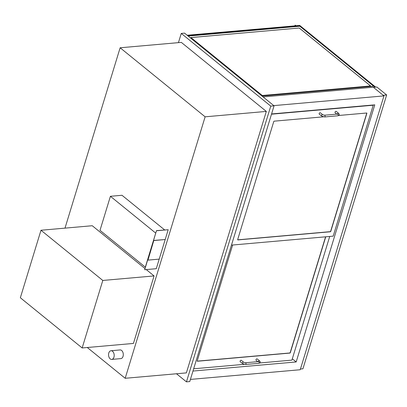 <?xml version="1.0" encoding="UTF-8"?>
<svg xmlns="http://www.w3.org/2000/svg" width="407" height="407" viewBox="0 0 407 407"><rect width="100%" height="100%" fill="white"/><g stroke="black" fill="none" stroke-linecap="round" stroke-linejoin="round"><path stroke-width="0.61" d="M112.535 351.277A4.35 2.808 -95 0 0 110.994 350.748A4.35 2.808 -95 0 0 108.572 355.326A4.35 2.808 -95 0 0 111.757 359.412A4.35 2.808 -95 0 0 114.169 356.039A4.35 2.808 -95 0 0 112.535 351.277M110.994 350.748L120.085 349.944A4.35 2.808 85 0 1 121.632 350.473A4.35 2.808 85 0 1 123.265 355.24A4.35 2.808 85 0 1 120.854 358.613L111.757 359.412M120.136 47.782L181.329 42.389L266.32 111.416L186.375 372.888L125.188 378.286L205.128 116.814L120.136 47.782L64.998 228.134M266.32 111.416L205.128 116.814M87.291 347.507L125.188 378.286M292.307 358.811L296.174 361.95L192.974 371.052M271.576 113.95L374.776 104.848L296.174 361.95M263.11 96.932L373.26 87.215L383.949 95.899L273.799 105.611M190.415 379.416L300.229 369.734L383.949 95.899M386.65 94.963L376.862 87.017L373.392 87.322L383.175 95.269L386.65 94.963L302.93 368.798L300.447 369.017M231.476 245.116L333.185 236.146L373.214 105.22L372.954 105.011M338.746 115.476L366.646 113.014A0.438 0.28 -50.9 0 1 366.86 113.365L330.784 231.359A0.438 0.28 -50.9 0 1 330.342 231.771L237.892 239.921A0.438 0.28 -50.9 0 1 237.678 239.57L273.753 121.576A0.438 0.28 -50.9 0 1 274.196 121.164L323.3 116.834M373.214 105.22L271.505 114.189M259.763 362.958L291.905 360.124L329.716 236.452M244.108 364.336L193.666 368.788M232.636 245.014L197.212 360.887A0.438 0.28 129.1 0 0 197.426 361.238L289.876 353.083A0.438 0.28 129.1 0 0 290.323 352.676L325.748 236.803M320.07 112.724A0.87 0.565 -50.9 0 1 320.385 112.81L322.7 114.693A0.87 0.565 -50.9 0 0 322.385 114.606A0.87 0.565 -50.9 0 0 321.581 115.212A0.87 0.565 -50.9 0 0 321.606 116.041L319.286 114.158A0.87 0.565 -50.9 0 1 319.261 113.329A0.87 0.565 -50.9 0 1 320.07 112.724M321.606 116.041L324.583 116.957A0.87 0.56 -95 0 0 325.066 116.28A0.87 0.56 -95 0 0 324.74 115.329A0.87 0.56 -95 0 0 324.43 115.222L337.662 114.057A0.87 0.56 -95 0 1 337.968 114.158A0.87 0.56 -95 0 1 338.298 115.115A0.87 0.56 -95 0 1 337.815 115.786C339.489 115.385 339.743 114.55 338.578 113.294L336.258 111.411A0.87 0.565 129.1 0 0 335.943 111.325A0.87 0.565 129.1 0 0 335.139 111.93A0.87 0.565 129.1 0 0 335.164 112.759L336.843 114.128M257.789 361.665L256.11 360.297A0.87 0.565 -50.9 0 1 256.084 359.467A0.87 0.565 -50.9 0 1 256.888 358.862A0.87 0.565 -50.9 0 1 257.204 358.949L259.524 360.831C260.683 362.103 260.429 362.937 258.755 363.324A0.87 0.56 85 0 0 259.239 362.652A0.87 0.56 85 0 0 258.913 361.696A0.87 0.56 85 0 0 258.603 361.594L258.481 361.874M242.547 363.578L240.232 361.696A0.87 0.565 -50.9 0 1 240.206 360.867A0.87 0.565 -50.9 0 1 241.01 360.261A0.87 0.565 -50.9 0 1 241.326 360.348L243.645 362.23A0.87 0.565 129.1 0 0 243.33 362.144A0.87 0.565 129.1 0 0 242.526 362.749A0.87 0.565 129.1 0 0 242.547 363.578L245.528 364.494L258.755 363.324M187.291 35.348L298.565 25.534L187.164 35.241M237.678 239.815A0.438 0.28 129.1 0 0 237.759 239.82L330.209 231.664A0.438 0.28 129.1 0 0 330.657 231.257L366.732 113.258A0.438 0.28 129.1 0 0 366.727 113.019M197.217 361.126A0.438 0.28 129.1 0 0 197.298 361.131L289.743 352.981A0.438 0.28 129.1 0 0 290.191 352.569L325.585 236.818M146.261 269.587L154.07 275.931L133.43 343.437L82.158 347.96L102.798 280.454L40.99 230.25L20.35 297.756L82.158 347.96M144.917 268.498L92.257 225.727L40.99 230.25M154.07 275.931L102.798 280.454M178.439 42.643L181.257 33.425L184.564 33.135L274.059 105.825L189.759 381.557L186.452 381.852L176.49 373.763M181.257 33.425L270.752 106.115L186.452 381.852M270.752 106.115L274.059 105.825M375.112 87.169L373.901 86.187L262.103 96.047L187.988 35.913M190.949 37.576L299.257 28.007L370.594 85.948L262.271 95.503L190.929 37.561L299.257 28.007M299.252 28.027L370.568 85.953M373.662 86.208L299.806 26.221L188.243 36.055M187.678 35.663L298.952 25.85L298.814 26.307L299.064 25.493L373.804 86.192M187.276 35.338L298.555 25.524L298.952 25.85M299.064 25.493L299.725 25.432L375.692 87.118M295.879 25.763L295.141 25.163L294.933 25.845M295.141 25.163L296.042 25.748M298.723 25.661L299.018 25.631M145.33 267.15L155.733 233.109L110.409 196.296L100 230.331L145.33 267.15M164.642 229.919L121.983 195.274L110.409 196.296M168.198 229.721L156.492 230.637L144.699 269.724L156.278 268.706L168.198 229.721L156.619 230.744M156.492 230.637L144.699 269.724M165.196 239.54L153.821 240.425L147.96 260.119L159.203 259.127L165.196 239.54L153.948 240.532M153.821 240.425L147.96 260.119M338.578 113.294A0.87 0.565 129.1 0 0 338.263 113.207A0.87 0.565 129.1 0 0 337.367 114.026A0.87 0.565 129.1 0 0 337.352 114.082M258.297 361.62A0.87 0.565 -50.9 0 1 258.313 361.564A0.87 0.565 -50.9 0 1 259.208 360.744A0.87 0.565 -50.9 0 1 259.524 360.831M258.603 361.594L245.375 362.759A0.87 0.56 85 0 1 245.68 362.866A0.87 0.56 85 0 1 246.011 363.817A0.87 0.56 85 0 1 245.528 364.494M324.43 115.222L322.7 114.693M337.815 115.786L324.583 116.957M337.662 114.057L337.54 114.336M245.375 362.759L243.645 362.23"/></g></svg>
